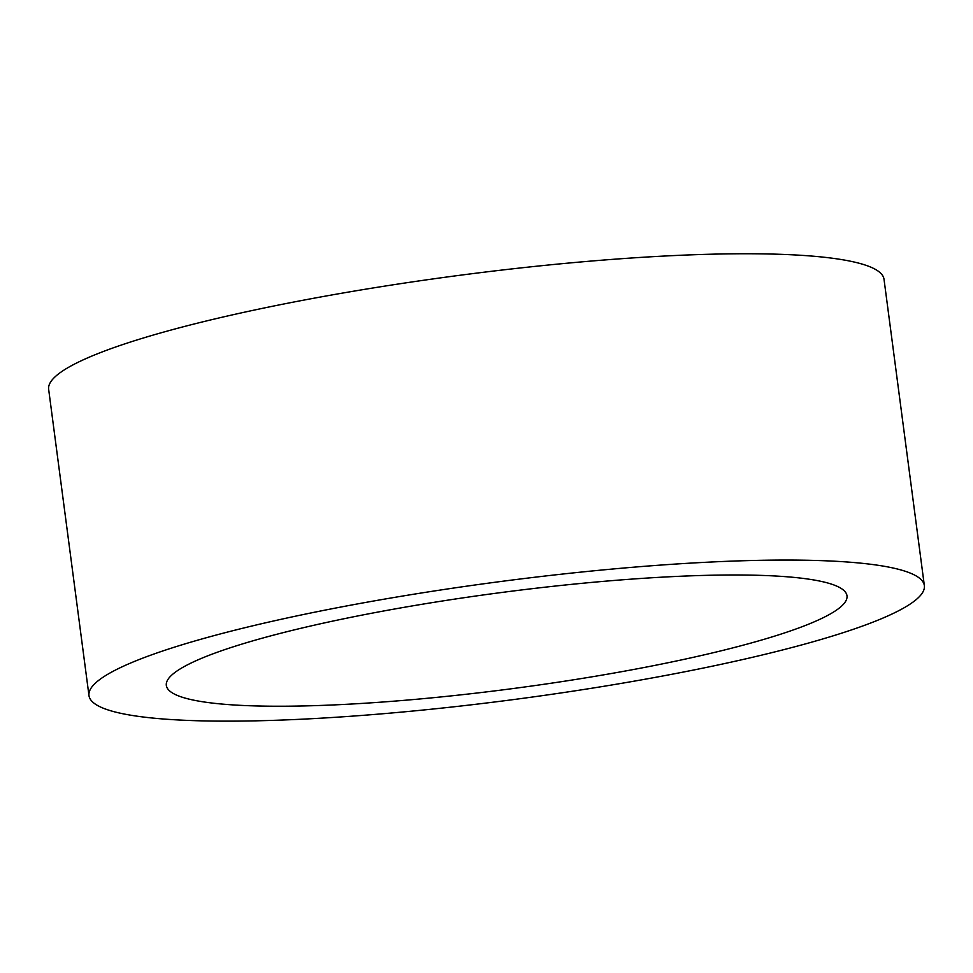 <?xml version="1.0" encoding="UTF-8"?>
<svg xmlns="http://www.w3.org/2000/svg" width="973" height="973" viewBox="0 0 973 973"><rect width="100%" height="100%" fill="white"/><g stroke="black" fill="none" stroke-linecap="round" stroke-linejoin="round"><path stroke-width="1.46" d="M677.695 660.716A343.274 48.37 -7.5 0 1 166.322 685.406A343.274 48.37 -7.5 0 1 500.353 592.654A343.274 48.37 -7.5 0 1 846.996 595.792A343.274 48.37 -7.5 0 1 677.695 660.716M716.566 665.289A421.297 59.365 172.5 0 0 924.35 585.612A421.297 59.365 172.5 0 0 498.918 581.745A421.297 59.365 172.5 0 0 88.981 695.598A421.297 59.365 172.5 0 0 716.566 665.289M88.981 695.598L48.65 389.285A421.297 59.365 -7.5 0 1 458.587 275.444A421.297 59.365 -7.5 0 1 884.019 279.3L924.35 585.612"/></g></svg>

